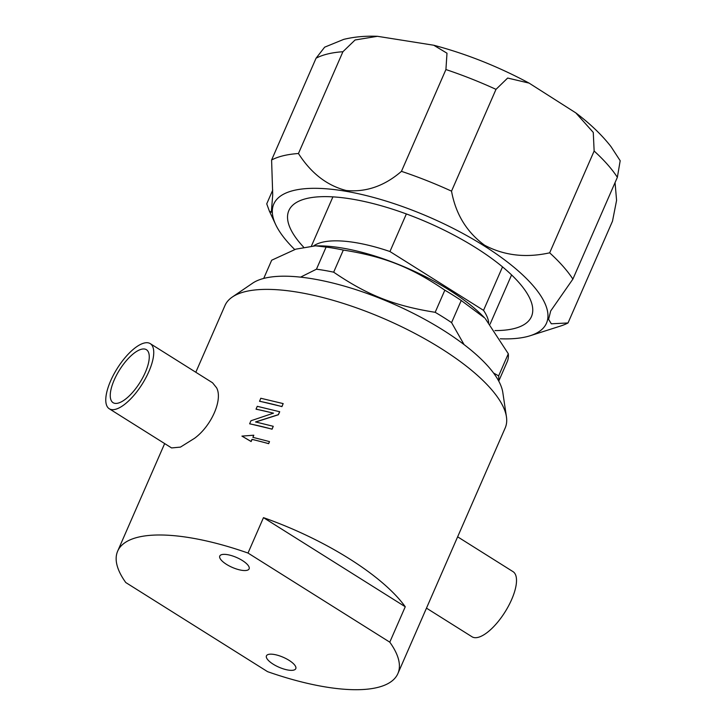 <?xml version="1.0" encoding="UTF-8"?>
<svg xmlns="http://www.w3.org/2000/svg" width="726" height="726" viewBox="0 0 726 726"><rect width="100%" height="100%" fill="white"/><g stroke="black" fill="none" stroke-linecap="round" stroke-linejoin="round"><path stroke-width="1.09" d="M502.528 266.878L483.534 310.356L389.944 251.532L406.36 213.943M483.534 310.356A97.484 32.915 23.6 0 1 488.716 322.453M313.714 245.842A97.484 32.915 23.6 0 1 389.944 251.532M494.987 330.584A132.377 44.694 -156.4 0 0 513.672 328.678A132.377 44.694 -156.4 0 0 531.45 316.6A132.377 44.694 -156.4 0 0 428.031 222.646A132.377 44.694 -156.4 0 0 288.839 210.604A132.377 44.694 -156.4 0 0 303.55 247.067M294.72 249.517A148.794 50.239 23.6 0 1 275.644 224.516A148.794 50.239 23.6 0 1 283.721 194.105A148.794 50.239 23.6 0 1 471.519 238.291A148.794 50.239 23.6 0 1 530.207 335.721A148.794 50.239 23.6 0 1 526.513 336.755A148.794 50.239 23.6 0 1 500.296 338.788M377.429 36.3L433.758 45.239L446.989 53.207L445.918 69.551L401.451 171.345C384.571 185.965 366.176 192.363 346.248 190.521C327.018 185.584 311.082 173.242 298.45 153.513L342.917 51.727L355.078 39.984L377.429 36.3C365.314 35.819 354.061 36.854 343.688 39.386L324.649 47.172L316.064 58.207L271.597 159.992L272.722 194.795L271.333 212.255L269.4 211.166L266.732 203.852L272.74 190.094M298.45 153.513A174.449 58.897 -156.4 0 0 271.597 159.992M451.527 191.147L496.003 89.352L507.665 78.045L529.091 83.109L575.818 112.884L593.269 132.413L594.14 151.035L549.664 252.83C525.724 258.102 504.007 255.552 484.523 245.179C466.7 232.102 455.701 214.088 451.527 191.147A174.449 58.897 -156.4 0 0 401.451 171.345M615.058 182.58L616.583 200.376L612.499 221.167L568.022 322.961L551.324 323.796L548.593 319.349L550.689 310.964L572.887 279.102L617.363 177.316L620.185 160.718L611.002 146.634C601.945 135.027 590.211 123.774 575.818 112.884M572.887 279.102A174.449 58.897 -156.4 0 0 549.664 252.83M530.207 335.721L560.572 326.028A174.449 58.897 -156.4 0 0 568.022 322.961M315.538 245.824L319.612 245.86A114.935 38.805 23.6 0 1 484.669 317.97L461.237 300.5A128.275 43.306 -156.4 0 0 444.838 290.191C411.125 267.204 384.235 256.568 343.325 250.062A128.275 43.306 -156.4 0 0 326.11 247.076L315.538 245.824L295.791 249.163L271.678 260.217L263.72 278.43M498.744 381.114L507.492 361.094A128.275 43.306 -156.4 0 0 508.309 353.762L485.331 318.669M343.325 250.062L333.661 272.177A128.275 43.306 -156.4 0 0 316.454 269.201L326.11 247.076M461.237 300.5L451.572 322.616A128.275 43.306 -156.4 0 0 435.173 312.307L444.838 290.191M498.499 380.66A128.275 43.306 -156.4 0 0 498.644 375.877L508.309 353.762M451.572 322.616L464.077 344.605M493.544 373.019L498.644 375.877M333.661 272.177C367.374 295.164 394.263 305.8 435.173 312.307M300.573 277.141L316.454 269.201M426.471 608.143L472.045 636.793A38.478 14.738 -57.8 0 0 511.621 599.603A38.478 14.738 -57.8 0 0 513.01 571.634L457.634 536.823M150.237 343.616L212.546 382.774L216.593 387.802C223.027 399.491 211.466 425.953 194.523 438.313L180.447 447.107L171.59 447.933L109.281 408.774A38.478 14.738 122.2 0 1 110.661 380.796A38.478 14.738 122.2 0 1 150.237 343.616A38.478 14.738 122.2 0 1 153.186 347.945A38.478 14.738 122.2 0 1 138.684 389.308A38.478 14.738 122.2 0 1 109.281 408.774M114.227 379.943A31.3 11.988 122.2 0 1 146.416 349.696A31.3 11.988 122.2 0 1 145.291 372.447A31.3 11.988 122.2 0 1 113.102 402.694A31.3 11.988 122.2 0 1 114.227 379.943M246.967 570.318A16.008 5.409 23.6 0 1 229.28 565.962A16.008 5.409 23.6 0 1 219.778 556.034A16.008 5.409 23.6 0 1 236.612 557.495A16.008 5.409 23.6 0 1 249.118 568.857A16.008 5.409 23.6 0 1 246.967 570.318M293.631 670.125A16.008 5.409 23.6 0 1 275.944 665.769A16.008 5.409 23.6 0 1 266.442 655.85A16.008 5.409 23.6 0 1 283.276 657.302A16.008 5.409 23.6 0 1 295.781 668.664A16.008 5.409 23.6 0 1 293.631 670.125M248.011 553.049A152.905 51.628 -156.4 0 0 117.666 551.134A152.905 51.628 -156.4 0 0 125.779 582.542L267.549 671.65A152.905 51.628 -156.4 0 0 397.893 673.565A152.905 51.628 -156.4 0 0 389.78 642.165L248.011 553.049L263.474 517.647A152.905 51.628 23.6 0 1 405.253 606.755L389.78 642.165M397.893 673.565L505.196 427.95A152.905 51.628 -156.4 0 0 506.439 416.833A152.905 51.628 -156.4 0 0 497.083 396.55A152.905 51.628 -156.4 0 0 440.972 348.435A152.905 51.628 -156.4 0 0 232.284 297.052A152.905 51.628 -156.4 0 0 224.969 305.528L195.811 372.256M253.801 435.21L252.875 437.333L269.5 441.599L268.629 443.595L252.004 439.321L251.078 441.444L241.93 436.108L253.801 435.21L252.975 437.351M269.5 441.599L268.674 443.686A152.905 51.628 -156.4 0 0 252.076 439.421L251.142 441.544L241.93 436.108M283.176 403.602L281.942 406.624A152.905 51.628 -156.4 0 0 259.581 401.287L260.788 398.256L283.176 403.602L281.897 406.533L259.5 401.188M279.655 411.66L278.339 414.664L255.561 421.942L273.257 426.298L272.032 429.102L249.644 423.757L250.96 420.753L273.511 413.148L256.042 409.119L257.267 406.315L279.701 411.751L278.385 414.755L255.634 422.033M273.257 426.298L272.078 429.193A152.905 51.628 -156.4 0 0 249.726 423.857L249.644 423.757M273.366 413.185A152.905 51.628 -156.4 0 0 256.115 409.219L256.042 409.119M232.284 297.052L252.584 283.204A139.564 47.117 23.6 0 1 443.06 330.094A139.564 47.117 23.6 0 1 502.819 392.53L506.439 416.833M263.474 517.647L405.253 606.755M316.064 58.207A174.449 58.897 23.6 0 1 342.917 51.727M445.918 69.551A174.449 58.897 23.6 0 1 496.003 89.352M594.14 151.035A174.449 58.897 23.6 0 1 617.363 177.316M490.095 324.114L511.585 274.927M311.472 245.951L332.916 196.864M433.758 45.239C466.192 53.824 497.972 66.447 529.091 83.109M275.644 224.516L269.4 211.166M117.666 551.134L164.657 443.577"/></g></svg>
